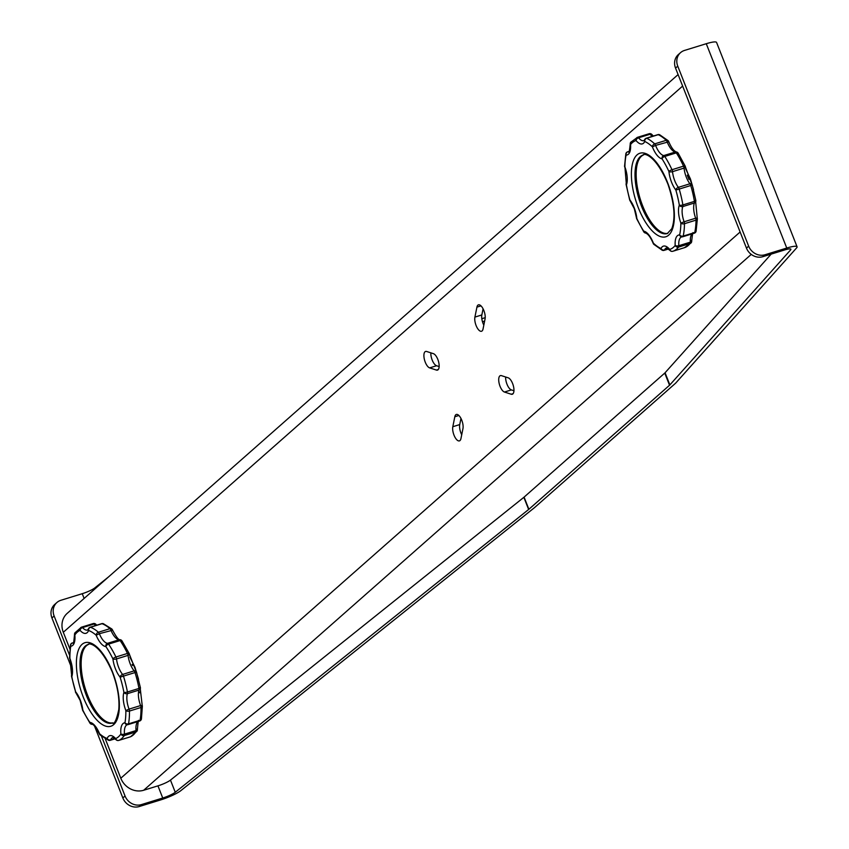 <?xml version="1.0" encoding="UTF-8"?>
<svg xmlns="http://www.w3.org/2000/svg" width="849" height="849" viewBox="0 0 849 849"><rect width="100%" height="100%" fill="white"/><g stroke="black" fill="none" stroke-linecap="round" stroke-linejoin="round"><path stroke-width="1.27" d="M643.606 154.889A41.092 16.884 -107.2 0 0 642.067 204.344A41.092 16.884 -107.2 0 0 667.823 233.358M88.593 644.38A41.092 16.884 -107.2 0 0 87.68 695.469A41.092 16.884 -107.2 0 0 112.811 722.849M511.236 394.233A8.617 3.545 -107.2 0 0 512.276 394.265A8.617 3.545 -107.2 0 0 512.594 383.515A8.617 3.545 -107.2 0 0 508.233 377.837L501.43 375.64A8.617 3.545 -107.2 0 0 500.39 375.608A8.617 3.545 -107.2 0 0 499.233 383.727A8.617 3.545 -107.2 0 0 504.444 392.036L511.236 394.233L513.114 393.66M485.055 319.001A8.617 3.545 -107.2 0 0 483.856 310.532A8.617 3.545 -107.2 0 0 478.454 304.833A8.617 3.545 -107.2 0 0 476.926 307.126L474.909 317.091A8.617 3.545 -107.2 0 0 476.576 326.632A8.617 3.545 -107.2 0 0 481.521 331.259A8.617 3.545 -107.2 0 0 483.049 328.966L485.055 319.001M436.439 370.079A8.617 3.545 -107.2 0 0 437.468 370.111A8.617 3.545 -107.2 0 0 437.797 359.35A8.617 3.545 -107.2 0 0 433.425 353.672L426.623 351.475A8.617 3.545 -107.2 0 0 425.593 351.444A8.617 3.545 -107.2 0 0 424.426 359.562A8.617 3.545 -107.2 0 0 429.636 367.882L436.439 370.079L438.307 369.495M462.949 428.628A8.617 3.545 -107.2 0 0 461.75 420.159A8.617 3.545 -107.2 0 0 456.348 414.45A8.617 3.545 -107.2 0 0 454.82 416.742L452.814 426.718A8.617 3.545 -107.2 0 0 454.48 436.259A8.617 3.545 -107.2 0 0 459.415 440.886A8.617 3.545 -107.2 0 0 460.943 438.593L462.949 428.628M95.099 588.76L94.77 587.933L108.407 577.023M94.77 587.933A10.602 1.762 -21.5 0 1 82.247 593.695L84.125 598.439M790.196 248.884L790.599 249.914L669.861 384.915L665.075 372.753L771.179 254.116M797.062 246.772L716.577 42.45A17.235 2.865 -21.5 0 0 706.272 43.713L684.517 50.431A13.255 11.886 48.6 0 0 680.537 52.649A13.255 11.886 48.6 0 0 677.757 66.158L748.659 246.157A13.255 11.886 48.6 0 0 765.002 254.753L786.758 248.046A17.235 2.865 158.5 0 1 797.062 246.772A17.235 2.865 158.5 0 1 796.585 247.929L675.846 382.931A17.235 2.865 158.5 0 1 675.305 383.461L534.658 507.5A17.235 2.865 158.5 0 1 534.265 507.829L180.879 790.61A17.235 2.865 158.5 0 1 160.535 799.96L139.183 806.55A13.255 11.886 -131.4 0 1 122.84 797.954L94.451 725.884M528.64 509.485L175.255 792.266L170.469 780.104L523.854 497.323L528.64 509.485A10.602 1.762 158.5 0 0 528.885 509.283L524.088 497.121L664.746 373.082L669.532 385.244L528.885 509.283M170.469 780.104A10.602 1.762 -21.5 0 1 157.946 785.856L162.732 798.018A10.602 1.762 158.5 0 0 175.255 792.266M162.732 798.018L141.38 804.608L139.183 806.55M72.123 669.203L51.938 617.945A13.255 11.886 -131.4 0 1 54.718 604.446L56.915 602.503A13.255 11.886 48.6 0 1 60.895 600.285L82.247 593.695M740.116 232.01L120.791 778.225A18.561 16.64 48.6 0 0 143.672 790.26L157.946 785.856M120.791 778.225L105.234 738.704M69.915 649.061L63.304 632.272L682.628 86.067M678.107 74.574L67.198 613.371A18.561 16.64 48.6 0 0 63.304 632.272M56.915 602.503A13.255 11.886 48.6 0 0 54.134 616.003L51.938 617.945M122.84 797.954L125.047 796.012L101.456 736.125M69.554 655.152L54.134 616.003M125.047 796.012A13.255 11.886 48.6 0 0 141.38 804.608M790.599 249.914A10.602 1.762 158.5 0 0 790.897 249.203A10.602 1.762 158.5 0 0 784.55 249.988L762.795 256.695A13.255 11.886 -131.4 0 1 746.462 248.099L748.659 246.157M677.757 66.158L675.549 68.1L746.462 248.099M675.549 68.1A13.255 11.886 -131.4 0 1 678.33 54.591L680.537 52.649M461.718 434.752A8.617 3.545 72.8 0 1 459.744 424.574L460.975 418.451M439.145 366.577L436.566 365.739A8.617 3.545 72.8 0 1 430.846 352.844M483.824 325.125A8.617 3.545 72.8 0 1 481.839 314.947L483.081 308.824M513.953 390.731L511.363 389.903A8.617 3.545 72.8 0 1 505.643 376.998M688.942 179.404A31.816 13.075 -107.2 0 0 688.879 179.235A31.816 13.075 -107.2 0 0 687.244 175.202M640.921 204.705A41.092 16.884 -107.2 0 0 667.314 233.549L671.782 228.699C675.698 218.023 674.403 203.155 667.908 184.116C655.407 154.03 643.446 153.043 643.075 155.017A41.092 16.884 -107.2 0 0 640.921 204.705M668.078 183.904A43.745 17.967 72.8 0 1 668.057 235.64A43.745 17.967 72.8 0 1 637.684 206.084A43.745 17.967 72.8 0 1 637.716 154.348A43.745 17.967 72.8 0 1 668.078 183.904M629.916 199.908L629.926 199.982A17.521 7.195 72.8 0 1 634.458 208.44A17.521 7.195 72.8 0 1 636.835 218.48A57 23.411 -107.2 0 0 643.722 231.161A17.521 7.195 72.8 0 1 653.38 243.164A57 23.411 -107.2 0 0 661.021 248.534A17.521 7.195 72.8 0 1 669.723 249.447A57 23.411 -107.2 0 0 675.199 245.457A17.521 7.195 72.8 0 1 679.646 234.94A57 23.411 -107.2 0 0 680.866 223.107A17.521 7.195 72.8 0 1 679.338 205.171A57 23.411 -107.2 0 0 675.836 190.017A17.521 7.195 72.8 0 1 668.938 171.519A57 23.411 -107.2 0 0 662.04 158.827A17.521 7.195 72.8 0 1 652.393 146.835A57 23.411 -107.2 0 0 644.752 141.465A17.521 7.195 72.8 0 1 636.039 140.541A57 23.411 -107.2 0 0 630.563 144.542A17.521 7.195 72.8 0 1 626.116 155.049A57 23.411 -107.2 0 0 624.906 166.892A17.521 7.195 72.8 0 1 626.424 184.817A57 23.411 -107.2 0 0 629.926 199.982A2.653 1.634 142.1 0 0 630.149 200.895A2.653 1.634 142.1 0 0 630.892 201.319M629.077 151.398L627.814 151.791A14.868 6.113 -107.2 0 0 628.738 151.674C628.939 153.807 629.438 151.26 630.234 144.022A2.653 1.189 175.9 0 1 630.34 143.63M652.329 136.349A14.868 6.113 72.8 0 1 650.069 134.238L638.522 137.803A14.868 6.113 -107.2 0 0 642.81 140.722A14.868 6.113 -107.2 0 0 643.882 140.626L644.656 139.639A2.653 2.197 -155.3 0 1 645.919 138.578A2.653 1.093 -107.2 0 1 646.28 138.217A2.653 2.653 0 0 0 644.656 139.639A2.653 2.197 -155.3 0 0 644.752 141.465A2.653 2.271 114.4 0 1 646.683 138.26A59.653 24.504 72.8 0 1 654.675 143.884L666.232 140.318A59.653 24.504 -107.2 0 0 658.23 134.694L646.683 138.26A2.653 1.093 -107.2 0 0 646.28 138.217L657.826 134.651A2.653 1.093 -107.2 0 0 657.519 134.917M668.556 141.847L655.598 145.391A14.868 6.113 -107.2 0 0 659.493 152.459A14.868 6.113 -107.2 0 0 663.791 155.569L675.337 152.003A14.868 6.113 72.8 0 1 671.039 148.893A14.868 6.113 72.8 0 1 667.144 141.825A2.653 1.093 -107.2 0 0 666.232 140.318A2.653 1.953 -46.7 0 1 668.067 140.626A2.653 1.953 -46.7 0 1 668.534 141.539M684.071 168.091L672.525 171.657A14.868 6.113 -107.2 0 0 674.541 180.168A14.868 6.113 -107.2 0 0 678.383 187.353L689.929 183.787A14.868 6.113 72.8 0 1 686.088 176.603A14.868 6.113 72.8 0 1 684.071 168.091A2.653 1.093 -107.2 0 0 683.541 166.149A59.653 24.504 -107.2 0 0 676.324 152.873L664.778 156.439A59.653 24.504 72.8 0 1 671.994 169.715L683.541 166.149A2.653 0.753 -24.8 0 1 685.196 166.128A2.653 0.753 -24.8 0 1 685.101 166.531A2.653 1.082 174.5 0 1 685.43 166.988A2.653 1.082 174.5 0 1 684.071 168.091M695.724 200.704A2.653 2.144 -158.8 0 1 694.376 202.996L682.829 206.562A14.868 6.113 -107.2 0 0 682.193 213.269A14.868 6.113 -107.2 0 0 684.114 221.78L695.66 218.214A14.868 6.113 72.8 0 1 693.739 209.714A14.868 6.113 72.8 0 1 694.376 202.996A2.653 1.093 -107.2 0 0 694.429 201.372A59.653 24.504 -107.2 0 0 690.768 185.507L679.211 189.072A59.653 24.504 72.8 0 1 682.883 204.938L694.429 201.372A2.653 0.743 -9.6 0 0 695.819 200.46A2.653 0.743 -9.6 0 0 695.511 200.184M681.726 236.871A14.868 6.113 -107.2 0 0 681.651 236.892L681.821 236.882A2.653 2.388 -87 0 0 682.575 236.786A2.653 1.093 -107.2 0 0 682.734 236.765L694.291 233.199A2.653 2.653 0 0 0 696.095 231.225A2.653 1.953 12.3 0 1 694.747 232.52A59.653 24.504 -107.2 0 0 696.021 220.135L684.474 223.701A59.653 24.504 72.8 0 1 683.201 236.086L694.747 232.52A2.653 1.093 -107.2 0 1 694.291 233.199A2.653 1.093 -107.2 0 1 694.121 233.22L682.883 236.691M681.651 236.892A14.868 6.113 -107.2 0 0 679.54 239.121A14.868 6.113 -107.2 0 0 678.807 245.701L690.354 242.145A14.868 6.113 72.8 0 1 691.086 235.555A14.868 6.113 72.8 0 1 692.317 233.804M86.524 695.819A41.092 16.884 -107.2 0 0 112.301 723.04C114.286 724.728 116.451 720.207 118.796 709.467C119.645 698.175 117.459 685.663 112.248 671.93C100.097 643.807 88.689 642.608 88.063 644.508A41.092 16.884 -107.2 0 0 86.524 695.819M112.408 671.665A43.745 17.967 72.8 0 1 113.681 724.621A43.745 17.967 72.8 0 1 83.34 697.305A43.745 17.967 72.8 0 1 82.056 644.359A43.745 17.967 72.8 0 1 112.408 671.665M69.883 657.052A2.653 1.401 -0.8 0 0 69.554 657.752A2.653 1.401 -0.8 0 0 69.894 658.431L71.624 675.082A2.653 2.091 18.4 0 0 71.825 676.632A2.653 0.647 169.3 0 1 71.528 676.409L75.625 691.808A17.521 7.195 72.8 0 1 80.252 700.032A17.521 7.195 72.8 0 1 82.82 710.072A57 23.411 -107.2 0 0 89.856 722.393A17.521 7.195 72.8 0 1 99.556 733.738A57 23.411 -107.2 0 0 107.144 738.503A17.521 7.195 72.8 0 1 115.655 738.598A57 23.411 -107.2 0 0 120.887 733.982A17.521 7.195 72.8 0 1 124.962 722.786A57 23.411 -107.2 0 0 125.843 710.549A17.521 7.195 72.8 0 1 123.912 692.349A57 23.411 -107.2 0 0 120.123 677.173A17.521 7.195 72.8 0 1 112.928 658.909A57 23.411 -107.2 0 0 105.892 646.588A17.521 7.195 72.8 0 1 96.181 635.243A57 23.411 -107.2 0 0 88.604 630.478A17.521 7.195 72.8 0 1 80.082 630.383A57 23.411 -107.2 0 0 74.85 634.999A17.521 7.195 72.8 0 1 70.785 646.195A57 23.411 -107.2 0 0 69.894 658.431A17.521 7.195 72.8 0 1 71.825 676.632A57 23.411 -107.2 0 0 75.625 691.808A2.653 1.709 140.4 0 0 75.89 692.784L80.093 700.287L82.491 709.668A2.653 0.987 -6.7 0 0 82.82 710.072A2.653 0.849 154.1 0 0 82.746 710.517A2.653 0.849 154.1 0 0 83.138 710.73M72.154 643.033A2.653 1.093 -107.2 0 1 72.314 642.948A2.653 2.653 0 0 0 70.478 645.017A2.653 1.889 -169.9 0 0 70.785 646.195A2.653 2.398 87.5 0 1 72.43 642.926A2.653 1.093 -107.2 0 0 72.314 642.948L72.43 642.926A14.868 6.113 -107.2 0 0 73.078 642.82C73.311 645.208 73.789 642.438 74.521 634.543A2.653 1.093 174.6 0 1 74.627 634.182M95.672 625.522A14.868 6.113 72.8 0 1 94.059 624.015L82.512 627.581A14.868 6.113 -107.2 0 0 86.757 630.149A14.868 6.113 -107.2 0 0 87.564 630.043L88.445 628.791A2.653 2.154 -158.4 0 1 89.676 627.676M112.355 630.255L99.354 633.694A14.868 6.113 -107.2 0 0 103.323 640.549A14.868 6.113 -107.2 0 0 107.59 643.319L119.136 639.764A14.868 6.113 72.8 0 1 114.87 636.983A14.868 6.113 72.8 0 1 110.901 630.128A2.653 1.093 -107.2 0 0 109.967 628.674A59.653 24.504 -107.2 0 0 102.029 623.697L90.482 627.252A59.653 24.504 72.8 0 1 98.41 632.24L109.967 628.674A2.653 2.016 -49 0 1 111.781 628.96A2.653 2.016 -49 0 1 112.301 629.873M128.05 655.375L116.504 658.941A14.868 6.113 -107.2 0 0 118.68 667.463A14.868 6.113 -107.2 0 0 122.606 674.435L134.153 670.88A14.868 6.113 72.8 0 1 130.226 663.897A14.868 6.113 72.8 0 1 128.05 655.375A2.653 1.093 -107.2 0 0 127.477 653.443A59.653 24.504 -107.2 0 0 120.123 640.549L108.576 644.115A59.653 24.504 72.8 0 1 115.931 657.009L127.477 653.443A2.653 0.849 -25.9 0 1 129.165 653.475A2.653 0.849 -25.9 0 1 129.09 653.921A2.653 0.987 173.3 0 1 129.419 654.324A2.653 0.987 173.3 0 1 128.05 655.375M140.287 687.807A2.653 2.091 -161.6 0 1 140.287 688.91A2.653 2.091 -161.6 0 1 138.971 690.11L127.424 693.675A14.868 6.113 -107.2 0 0 126.979 700.605A14.868 6.113 -107.2 0 0 129.059 709.117L140.605 705.561A14.868 6.113 72.8 0 1 138.525 697.04A14.868 6.113 72.8 0 1 138.971 690.11A2.653 1.093 -107.2 0 0 138.981 688.433A59.653 24.504 -107.2 0 0 135.012 672.557L123.466 676.122A59.653 24.504 72.8 0 1 127.435 691.999L138.981 688.433A2.653 0.647 -10.7 0 0 140.382 687.584A2.653 0.647 -10.7 0 0 140.085 687.361M127.329 724.728A14.868 6.113 -107.2 0 0 127.286 724.738L127.382 724.717A2.653 2.398 -92.5 0 0 127.934 724.621A2.653 1.093 -107.2 0 0 128.05 724.611L139.597 721.045A2.653 2.653 0 0 0 141.422 718.976A2.653 1.889 10.1 0 1 140.074 720.292A59.653 24.504 -107.2 0 0 141.008 707.493L129.462 711.048A59.653 24.504 72.8 0 1 128.528 723.857L140.074 720.292A2.653 1.093 -107.2 0 1 139.597 721.045A2.653 1.093 -107.2 0 1 139.48 721.066L128.157 724.558M127.286 724.738A14.868 6.113 -107.2 0 0 125.036 727.317A14.868 6.113 -107.2 0 0 124.485 734.12L136.031 730.564A14.868 6.113 72.8 0 1 136.583 723.751A14.868 6.113 72.8 0 1 138.185 721.48M481.818 318.715L485.214 317.664M484.641 321.071L482.465 321.739M706.272 43.713L786.758 248.046M765.002 254.753L762.795 256.695M751.259 254.403L143.672 790.26M454.82 416.742L458.895 415.49M452.814 426.718L459.744 424.574M429.636 367.882L436.566 365.739M474.909 317.091L481.839 314.947M476.926 307.126L481.001 305.863M504.444 392.036L511.363 389.903M81.663 627.124L93.114 623.591A2.653 1.093 -107.2 0 1 93.157 623.58L81.61 627.135A2.653 1.093 -107.2 0 0 81.568 627.156A2.653 2.42 -113.3 0 0 81.345 627.241L74.956 632.813A2.653 2.292 33.8 0 0 74.85 634.999A2.653 1.093 174.6 0 1 74.521 634.543A2.653 2.653 0 0 1 74.956 632.813M124.272 735.563A59.653 24.504 72.8 0 1 118.796 740.402L130.343 736.836A59.653 24.504 -107.2 0 0 135.819 731.997L124.272 735.563A2.653 2.292 -146.2 0 1 120.887 733.982A2.653 1.093 -5.4 0 0 124.485 734.12A2.653 1.093 -107.2 0 1 124.272 735.563M116.748 740.063A2.653 1.794 -41.6 0 1 115.984 739.638L112.8 737.516A14.868 6.113 -107.2 0 0 110.625 739.893L114.912 738.577M132.582 665.51A31.816 13.075 -107.2 0 0 132.115 664.449M127.382 724.717A2.653 2.398 -92.5 0 1 124.962 722.786A2.653 1.889 10.1 0 0 128.528 723.857A2.653 1.093 -107.2 0 1 128.05 724.611A2.653 2.653 0 0 1 127.382 724.717M130.247 736.868A2.653 1.093 -107.2 0 0 130.3 736.847L118.743 740.413A2.653 2.653 0 0 1 115.984 739.638A2.653 1.794 -41.6 0 1 115.655 738.598A2.653 2.42 66.7 0 0 118.796 740.402A2.653 1.093 -107.2 0 1 118.743 740.413A2.653 1.093 -107.2 0 1 118.68 740.434M129.462 711.048A2.653 1.401 179.2 0 1 125.843 710.549L129.059 709.117A2.653 1.093 -107.2 0 1 129.462 711.048M107.144 738.503A2.653 2.154 21.6 0 0 110.625 739.893A2.653 1.093 -107.2 0 1 110.232 740.317A2.653 1.093 -107.2 0 1 109.882 740.296A2.653 2.303 -69.5 0 1 107.144 738.503M127.424 693.675A2.653 2.091 -161.6 0 1 123.912 692.349A2.653 0.647 -10.7 0 0 127.435 691.999A2.653 1.093 -107.2 0 1 127.424 693.675M99.609 734.12L99.556 733.738A2.653 2.016 131 0 0 100.129 735.022L108.523 740.275A2.653 2.653 0 0 0 110.232 740.317L115.167 738.8M123.466 676.122L120.123 677.173A2.653 1.709 -39.6 0 1 122.606 674.435A2.653 1.093 -107.2 0 1 123.466 676.122M90.397 723.486A2.653 1.433 -34 0 1 89.962 723.157A2.653 1.433 -34 0 1 89.856 722.393A2.653 2.388 93.7 0 0 91.989 724.324C93.305 723.953 95.778 727.19 99.407 734.024A2.653 2.653 0 0 0 100.129 735.022M116.504 658.941A2.653 0.987 173.3 0 1 112.928 658.909A2.653 0.849 -25.9 0 1 115.931 657.009A2.653 1.093 -107.2 0 1 116.504 658.941M108.576 644.115A2.653 1.433 146 0 0 105.892 646.588A2.653 2.388 -86.3 0 1 107.59 643.319A2.653 1.093 -107.2 0 1 108.576 644.115M82.703 709.212A2.653 0.987 -6.7 0 0 82.491 709.668A2.653 2.653 0 0 0 82.746 710.517L89.962 723.157A2.653 2.653 0 0 0 91.989 724.324M99.354 633.694L96.181 635.243A2.653 2.016 -49 0 1 98.41 632.24A2.653 1.093 -107.2 0 1 99.354 633.694M71.624 675.082A2.653 2.653 0 0 0 71.528 676.409A2.653 0.647 169.3 0 1 71.624 676.186M122.054 641.6A2.653 1.433 146 0 0 121.948 640.825A2.653 1.433 146 0 0 120.123 640.549A2.653 1.093 -107.2 0 0 119.136 639.764A2.653 2.388 -86.3 0 1 119.921 639.668C118.605 640.04 116.122 636.803 112.493 629.969A2.653 2.653 0 0 0 111.781 628.96L103.387 623.718A2.653 2.303 110.5 0 0 102.029 623.697A2.653 1.093 -107.2 0 0 101.678 623.675L90.132 627.231A2.653 1.093 -107.2 0 1 90.482 627.252A2.653 2.303 110.5 0 0 88.604 630.478A2.653 2.154 -158.4 0 1 88.445 628.791A2.653 2.653 0 0 1 90.132 627.231A2.653 1.093 -107.2 0 0 89.75 627.623M71.008 644.136A2.653 1.889 -169.9 0 0 70.478 645.017L69.554 657.752A2.653 2.653 0 0 0 69.724 658.665L70.011 658.728M82.512 627.581A2.653 1.794 138.4 0 0 80.082 630.383A2.653 2.42 -113.3 0 1 81.345 627.241A2.653 2.653 0 0 1 81.61 627.135A2.653 1.093 -107.2 0 1 82.512 627.581M136.286 672.185L135.012 672.557A2.653 1.093 -107.2 0 0 134.153 670.88A2.653 1.709 -39.6 0 1 136.02 671.209A2.653 1.709 -39.6 0 1 136.286 672.164M140.605 705.561L142.016 705.561A2.653 1.401 179.2 0 1 142.356 706.241A2.653 1.401 179.2 0 1 141.008 707.493A2.653 1.093 -107.2 0 0 140.605 705.561M137.283 729.811A2.653 2.292 -146.2 0 1 135.819 731.997A2.653 1.093 -107.2 0 0 136.031 730.564A2.653 1.093 -5.4 0 0 137.389 729.45A2.653 1.093 -5.4 0 0 137.06 728.983M140.902 719.856A2.653 2.398 -92.5 0 1 139.756 720.96M141.422 718.976L142.356 706.241A2.653 2.653 0 0 0 142.186 705.328L140.287 688.91A2.653 2.653 0 0 0 140.382 687.584L136.509 672.111A2.653 2.653 0 0 0 136.02 671.209L129.419 654.324A2.653 2.653 0 0 0 129.165 653.475L121.948 640.825A2.653 2.653 0 0 0 119.921 639.668A2.653 2.388 -86.3 0 1 121.513 640.507M138.833 721.172C138.599 718.785 138.111 721.544 137.389 729.45A2.653 2.653 0 0 1 136.954 731.18L130.566 736.752A2.653 2.653 0 0 1 130.3 736.847A2.653 1.093 -107.2 0 0 130.343 736.836A2.653 2.42 66.7 0 0 130.884 736.582M95.926 624.344A2.653 1.794 138.4 0 0 94.059 624.015A2.653 1.093 -107.2 0 0 93.157 623.58A2.653 2.653 0 0 1 95.926 624.344L96.744 625.193M93.231 623.559A2.653 2.42 -113.3 0 1 95.162 623.93M103.387 623.718A2.653 2.653 0 0 0 101.678 623.675A2.653 1.093 -107.2 0 0 101.402 623.888M652.212 135.553A2.653 1.719 140.2 0 0 651.936 134.566A2.653 1.719 140.2 0 0 650.069 134.238A2.653 1.093 -107.2 0 0 649.114 133.739L637.567 137.294A2.653 1.093 -107.2 0 1 638.522 137.803A2.653 1.719 140.2 0 0 636.039 140.541A2.653 2.42 -107.4 0 1 637.557 137.305A2.653 2.42 -107.4 0 1 637.567 137.294L649.114 133.739A2.653 2.42 -107.4 0 1 651.257 134.163M678.553 247.091A59.653 24.504 72.8 0 1 672.822 251.272L684.368 247.706A59.653 24.504 -107.2 0 0 690.099 243.525L678.553 247.091A2.653 2.324 -142 0 1 675.199 245.457A2.653 1.189 -4.1 0 0 678.807 245.701A2.653 1.093 -107.2 0 1 678.553 247.091M670.678 250.837A2.653 1.719 -39.8 0 1 669.999 250.434L666.507 247.95A14.868 6.113 -107.2 0 0 664.47 249.988L668.365 248.789M681.821 236.882A2.653 2.388 -87 0 1 679.646 234.94A2.653 1.953 12.3 0 0 683.201 236.086A2.653 1.093 -107.2 0 1 682.734 236.765A2.653 2.653 0 0 1 681.821 236.882M672.822 251.272A2.653 2.653 0 0 1 669.999 250.434A2.653 1.719 -39.8 0 1 669.723 249.447A2.653 2.42 72.6 0 0 672.822 251.272L684.368 247.706A2.653 2.42 72.6 0 0 684.379 247.706L691.15 242.814A2.653 2.324 -142 0 1 690.099 243.525A2.653 1.093 -107.2 0 0 690.354 242.145A2.653 1.189 -4.1 0 0 691.702 240.989A2.653 1.189 -4.1 0 0 691.373 240.469M684.474 223.701A2.653 1.486 -179.3 0 1 680.866 223.107L684.114 221.78A2.653 1.093 -107.2 0 1 684.474 223.701M661.021 248.534A2.653 2.197 24.7 0 0 664.47 249.988A2.653 1.093 -107.2 0 1 664.109 250.359A2.653 1.093 -107.2 0 1 663.706 250.317A2.653 2.271 -65.6 0 1 661.021 248.534M682.829 206.562A2.653 2.144 -158.8 0 1 679.338 205.171A2.653 0.743 -9.6 0 0 682.883 204.938A2.653 1.093 -107.2 0 1 682.829 206.562M653.401 243.472L653.38 243.164A2.653 1.953 133.3 0 0 653.868 244.374L662.231 250.232A2.653 2.653 0 0 0 664.109 250.359L668.587 248.98M679.211 189.072L675.836 190.017A2.653 1.634 -37.9 0 1 678.383 187.353A2.653 1.093 -107.2 0 1 679.211 189.072M644.189 232.18A2.653 1.348 -32.6 0 1 643.797 231.883A2.653 1.348 -32.6 0 1 643.722 231.161A2.653 2.367 98.9 0 0 645.622 233.072C648.127 233.963 650.652 237.412 653.21 243.398A2.653 2.653 0 0 0 653.868 244.374M672.525 171.657A2.653 1.082 174.5 0 1 668.938 171.519A2.653 0.753 -24.8 0 1 671.994 169.715A2.653 1.093 -107.2 0 1 672.525 171.657M636.729 217.514A2.653 1.082 -5.5 0 0 636.506 218.023A2.653 1.082 -5.5 0 0 636.835 218.48A2.653 0.753 155.2 0 0 636.739 218.872A2.653 0.753 155.2 0 0 637.111 219.063M664.778 156.439A2.653 1.348 147.4 0 0 662.04 158.827A2.653 2.367 -81.1 0 1 663.791 155.569A2.653 1.093 -107.2 0 1 664.778 156.439M655.598 145.391L652.393 146.835A2.653 1.953 -46.7 0 1 654.675 143.884A2.653 1.093 -107.2 0 1 655.598 145.391M624.938 165.396A2.653 1.486 0.7 0 0 624.567 166.149A2.653 1.486 0.7 0 0 624.906 166.892L626.265 183.151A2.653 2.144 21.2 0 0 626.424 184.817A2.653 0.743 170.4 0 1 626.116 184.551A2.653 0.743 170.4 0 1 626.212 184.297M629.109 151.355L627.644 151.812A2.653 1.093 -107.2 0 1 627.814 151.791A2.653 2.388 93 0 0 626.116 155.049A2.653 1.953 -167.7 0 1 625.84 153.775L624.567 166.149A2.653 2.653 0 0 0 624.726 167.083L624.981 167.104M627.432 151.939A2.653 1.093 -107.2 0 1 627.644 151.812A2.653 2.653 0 0 0 625.84 153.775A2.653 1.953 -167.7 0 1 626.477 152.831M630.786 142.197A2.653 2.324 38 0 0 630.563 144.542A2.653 1.189 175.9 0 1 630.234 144.022A2.653 2.653 0 0 1 630.786 142.197L637.557 137.305A2.653 2.653 0 0 1 637.567 137.294M692.009 185.029L690.768 185.507A2.653 1.093 -107.2 0 0 689.929 183.787A2.653 1.634 -37.9 0 1 691.786 184.116A2.653 1.634 -37.9 0 1 692.009 185.029M695.66 218.214L697.029 218.119A2.653 1.486 -179.3 0 1 697.369 218.862A2.653 1.486 -179.3 0 1 696.021 220.135A2.653 1.093 -107.2 0 0 695.66 218.214M678.213 153.839A2.653 1.348 147.4 0 0 678.139 153.128A2.653 1.348 147.4 0 0 676.324 152.873A2.653 1.093 -107.2 0 0 675.337 152.003A2.653 2.367 -81.1 0 1 677.746 152.82M695.458 232.17A2.653 2.388 -87 0 1 694.503 233.061M691.595 241.381A2.653 2.324 -142 0 1 691.15 242.814A2.653 2.653 0 0 0 691.702 240.989C692.497 233.751 692.996 231.193 693.198 233.326M659.705 134.768A2.653 2.271 114.4 0 0 658.23 134.694A2.653 1.093 -107.2 0 0 657.826 134.651A2.653 2.653 0 0 1 659.705 134.768L668.067 140.626A2.653 2.653 0 0 1 668.725 141.603C671.283 147.599 673.809 151.037 676.313 151.939A2.653 2.653 0 0 1 678.139 153.128L685.196 166.128A2.653 2.653 0 0 1 685.43 166.988L691.786 184.116A2.653 2.653 0 0 1 692.243 184.997L695.819 200.46A2.653 2.653 0 0 1 695.671 201.86L697.209 217.928A2.653 2.653 0 0 1 697.369 218.862L696.095 231.225M649.114 133.739L649.114 133.739A2.653 2.653 0 0 1 651.936 134.566L653.348 136.031M693.569 189.836L690.449 178.98L685.674 168.866M645.622 233.072A2.653 2.653 0 0 1 643.797 231.883L636.739 218.872A2.653 2.653 0 0 1 636.506 218.023L634.288 208.652L630.149 200.895A2.653 2.653 0 0 1 629.693 200.014L626.116 184.551A2.653 2.653 0 0 1 626.265 183.151M139.735 692.805L139.767 691.903M138.546 679.327L134.97 667.272L129.844 657.041M75.402 691.882A2.653 2.653 0 0 0 75.89 692.784"/></g></svg>
